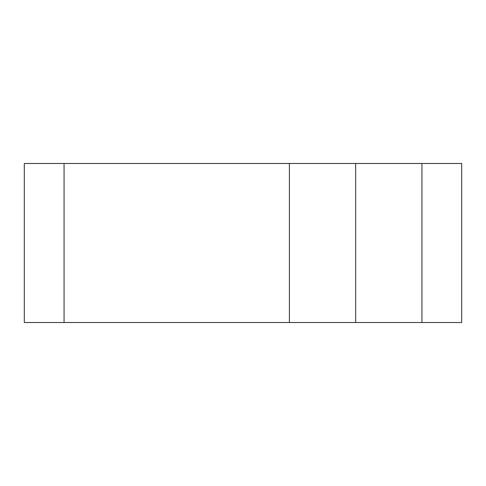 <?xml version="1.0" encoding="UTF-8"?>
<svg xmlns="http://www.w3.org/2000/svg" width="486" height="486" viewBox="0 0 486 486"><rect width="100%" height="100%" fill="white"/><g stroke="black" fill="none" stroke-linecap="round" stroke-linejoin="round"><path stroke-width="0.73" d="M289.389 322.528L24.3 322.528L24.3 163.472L289.389 163.472L289.389 322.528L421.939 322.528L421.939 163.472L355.661 163.472L355.661 322.528M289.389 163.472L355.661 163.472M421.939 163.472L461.7 163.472L461.7 322.528L421.939 322.528M64.061 163.472L64.061 322.528"/></g></svg>
